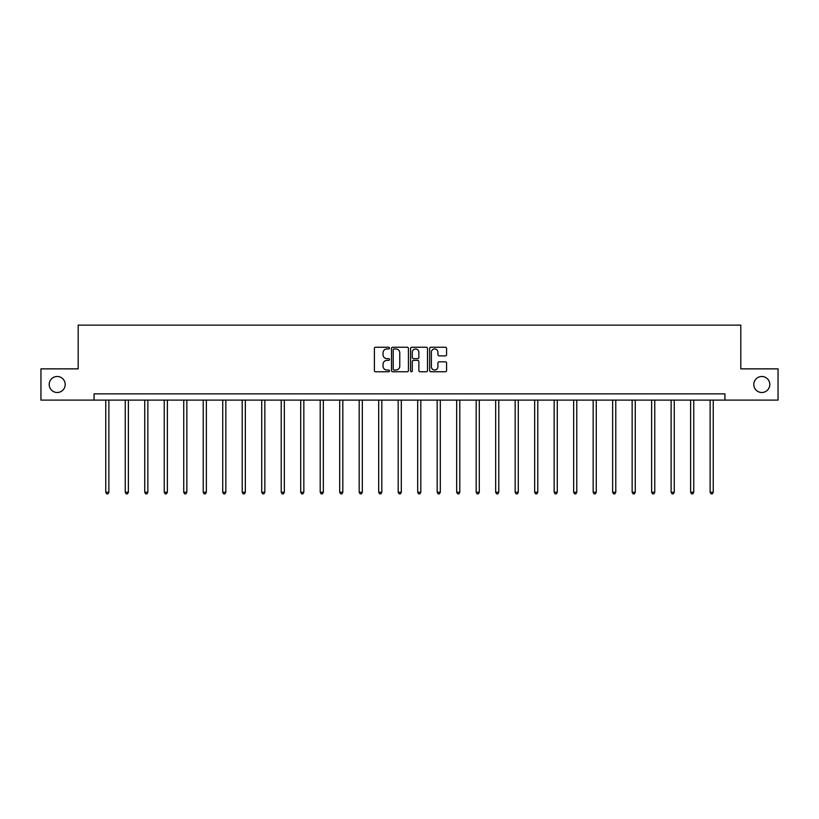 <?xml version="1.0" encoding="UTF-8"?>
<svg xmlns="http://www.w3.org/2000/svg" width="819" height="819" viewBox="0 0 819 819"><rect width="100%" height="100%" fill="white"/><g stroke="black" fill="none" stroke-linecap="round" stroke-linejoin="round"><path stroke-width="1.23" d="M389.506 348.085A0.86 0.86 0 0 0 388.646 347.236L375.614 347.236A1.228 1.228 0 0 0 374.385 348.454L374.385 370.536A1.228 1.228 0 0 0 375.614 371.765L388.646 371.765A0.86 0.86 0 0 0 389.506 370.905A0.86 0.86 0 0 0 388.646 370.045L386.957 370.045A3.921 3.921 0 0 1 383.036 366.124L383.036 364.281A3.921 3.921 0 0 1 386.957 360.36L388.646 360.36A0.86 0.86 0 0 0 389.506 359.5A0.86 0.86 0 0 0 388.646 358.64L386.957 358.64A3.921 3.921 0 0 1 383.036 354.709L383.036 352.876A3.921 3.921 0 0 1 386.957 348.945L388.646 348.945A0.86 0.86 0 0 0 389.506 348.085M753.808 384.49A7.995 7.995 0 0 0 761.803 392.496A7.995 7.995 0 0 0 769.799 384.49A7.995 7.995 0 0 0 761.803 376.494A7.995 7.995 0 0 0 753.808 384.49M49.201 384.49A7.995 7.995 0 0 0 57.197 392.496A7.995 7.995 0 0 0 65.192 384.49A7.995 7.995 0 0 0 57.197 376.494A7.995 7.995 0 0 0 49.201 384.49M445.352 355.876A1.228 1.228 0 0 0 446.58 354.647L446.58 348.454A1.228 1.228 0 0 0 445.352 347.236L430.876 347.236A1.228 1.228 0 0 0 429.647 348.454L429.647 370.536A1.228 1.228 0 0 0 430.876 371.765L445.352 371.765A1.228 1.228 0 0 0 446.58 370.536L446.58 363.052A1.228 1.228 0 0 0 445.352 361.824L439.158 361.824A1.228 1.228 0 0 0 437.93 363.052L437.93 366.769A3.286 3.286 0 0 1 434.643 370.045A3.286 3.286 0 0 1 431.367 366.769L431.367 352.231A3.286 3.286 0 0 1 434.643 348.945A3.286 3.286 0 0 1 437.93 352.231L437.93 354.647A1.228 1.228 0 0 0 439.158 355.876L445.352 355.876M94.062 400.112L40.95 400.112L40.95 368.867L78.194 368.867L78.194 325.133L740.806 325.133L740.806 368.867L778.05 368.867L778.05 400.112L724.938 400.112L724.938 393.867L94.062 393.867L94.062 400.112L724.938 400.112M408.425 348.454A1.228 1.228 0 0 0 407.197 347.236L392.721 347.236A1.228 1.228 0 0 0 391.502 348.454L391.502 370.536A1.228 1.228 0 0 0 392.721 371.765L407.197 371.765A1.228 1.228 0 0 0 408.425 370.536L408.425 348.454M411.803 347.236L426.279 347.236A1.228 1.228 0 0 1 427.498 348.454L427.498 370.536A1.228 1.228 0 0 1 426.279 371.765L420.075 371.765A1.228 1.228 0 0 1 418.857 370.536L418.857 361.578A1.228 1.228 0 0 0 417.629 360.36L413.513 360.36A1.228 1.228 0 0 0 412.295 361.578L412.295 370.905A0.86 0.86 0 0 1 411.435 371.765A0.86 0.86 0 0 1 410.575 370.905L410.575 348.454A1.228 1.228 0 0 1 411.803 347.236M394.072 348.945A0.86 0.86 0 0 0 393.212 349.805L393.212 369.185A0.86 0.86 0 0 0 394.072 370.045L395.853 370.045A3.921 3.921 0 0 0 399.774 366.124L399.774 352.876A3.921 3.921 0 0 0 395.853 348.945L394.072 348.945M418.857 352.293A3.286 3.286 0 0 0 415.571 349.007A3.286 3.286 0 0 0 412.295 352.293L412.295 357.412A1.228 1.228 0 0 0 413.513 358.64L417.629 358.64A1.228 1.228 0 0 0 418.857 357.412L418.857 352.293M105.753 400.112L105.753 492.25L108.876 492.25L108.876 400.112M108.876 492.25L107.934 493.867L106.685 493.867L105.753 492.25M125.246 400.112L125.246 492.25L128.368 492.25L128.368 400.112M128.368 492.25L127.436 493.867L126.187 493.867L125.246 492.25M144.738 400.112L144.738 492.25L147.87 492.25L147.87 400.112M147.87 492.25L146.929 493.867L145.68 493.867L144.738 492.25M164.24 400.112L164.24 492.25L167.363 492.25L167.363 400.112M167.363 492.25L166.421 493.867L165.172 493.867L164.24 492.25M183.732 400.112L183.732 492.25L186.855 492.25L186.855 400.112M186.855 492.25L185.923 493.867L184.674 493.867L183.732 492.25M203.225 400.112L203.225 492.25L206.357 492.25L206.357 400.112M206.357 492.25L205.415 493.867L204.166 493.867L203.225 492.25M222.727 400.112L222.727 492.25L225.849 492.25L225.849 400.112M225.849 492.25L224.908 493.867L223.659 493.867L222.727 492.25M242.219 400.112L242.219 492.25L245.342 492.25L245.342 400.112M245.342 492.25L244.41 493.867L243.161 493.867L242.219 492.25M261.722 400.112L261.722 492.25L264.844 492.25L264.844 400.112M264.844 492.25L263.902 493.867L262.653 493.867L261.722 492.25M281.214 400.112L281.214 492.25L284.336 492.25L284.336 400.112M284.336 492.25L283.405 493.867L282.156 493.867L281.214 492.25M300.706 400.112L300.706 492.25L303.839 492.25L303.839 400.112M303.839 492.25L302.897 493.867L301.648 493.867L300.706 492.25M320.209 400.112L320.209 492.25L323.331 492.25L323.331 400.112M323.331 492.25L322.389 493.867L321.14 493.867L320.209 492.25M339.701 400.112L339.701 492.25L342.823 492.25L342.823 400.112M342.823 492.25L341.892 493.867L340.643 493.867L339.701 492.25M359.193 400.112L359.193 492.25L362.326 492.25L362.326 400.112M362.326 492.25L361.384 493.867L360.135 493.867L359.193 492.25M378.695 400.112L378.695 492.25L381.818 492.25L381.818 400.112M381.818 492.25L380.876 493.867L379.627 493.867L378.695 492.25M398.188 400.112L398.188 492.25L401.31 492.25L401.31 400.112M401.31 492.25L400.378 493.867L399.129 493.867L398.188 492.25M417.69 400.112L417.69 492.25L420.812 492.25L420.812 400.112M420.812 492.25L419.871 493.867L418.622 493.867L417.69 492.25M437.182 400.112L437.182 492.25L440.305 492.25L440.305 400.112M440.305 492.25L439.373 493.867L438.124 493.867L437.182 492.25M456.674 400.112L456.674 492.25L459.807 492.25L459.807 400.112M459.807 492.25L458.865 493.867L457.616 493.867L456.674 492.25M476.177 400.112L476.177 492.25L479.299 492.25L479.299 400.112M479.299 492.25L478.357 493.867L477.108 493.867L476.177 492.25M495.669 400.112L495.669 492.25L498.791 492.25L498.791 400.112M498.791 492.25L497.86 493.867L496.611 493.867L495.669 492.25M515.161 400.112L515.161 492.25L518.294 492.25L518.294 400.112M518.294 492.25L517.352 493.867L516.103 493.867L515.161 492.25M534.664 400.112L534.664 492.25L537.786 492.25L537.786 400.112M537.786 492.25L536.844 493.867L535.595 493.867L534.664 492.25M554.156 400.112L554.156 492.25L557.278 492.25L557.278 400.112M557.278 492.25L556.347 493.867L555.098 493.867L554.156 492.25M573.658 400.112L573.658 492.25L576.781 492.25L576.781 400.112M576.781 492.25L575.839 493.867L574.59 493.867L573.658 492.25M593.151 400.112L593.151 492.25L596.273 492.25L596.273 400.112M596.273 492.25L595.341 493.867L594.092 493.867L593.151 492.25M612.643 400.112L612.643 492.25L615.775 492.25L615.775 400.112M615.775 492.25L614.834 493.867L613.585 493.867L612.643 492.25M632.145 400.112L632.145 492.25L635.268 492.25L635.268 400.112M635.268 492.25L634.326 493.867L633.077 493.867L632.145 492.25M651.637 400.112L651.637 492.25L654.76 492.25L654.76 400.112M654.76 492.25L653.828 493.867L652.579 493.867L651.637 492.25M671.13 400.112L671.13 492.25L674.262 492.25L674.262 400.112M674.262 492.25L673.32 493.867L672.071 493.867L671.13 492.25M690.632 400.112L690.632 492.25L693.754 492.25L693.754 400.112M693.754 492.25L692.813 493.867L691.564 493.867L690.632 492.25M710.124 400.112L710.124 492.25L713.247 492.25L713.247 400.112M713.247 492.25L712.315 493.867L711.066 493.867L710.124 492.25"/></g></svg>
